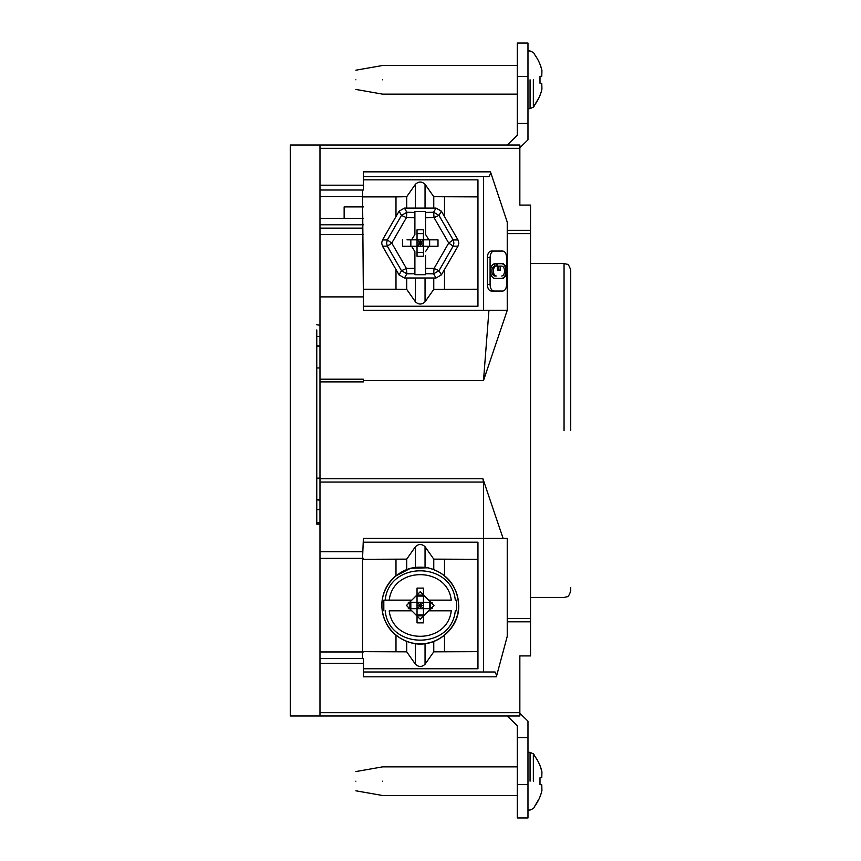<?xml version="1.0" encoding="UTF-8"?>
<svg xmlns="http://www.w3.org/2000/svg" width="861" height="861" viewBox="0 0 861 861"><rect width="100%" height="100%" fill="white"/><g stroke="black" fill="none" stroke-linecap="round" stroke-linejoin="round"><path stroke-width="1.29" d="M570.725 430.5L570.725 270.225L570.725 430.5M570.725 587.568L570.725 590.775C569.455 594.865 568.217 596.867 566.99 596.77L564.052 597.448L530.537 597.448M530.537 263.552L564.052 263.552L566.99 264.23C568.217 264.133 569.455 266.135 570.725 270.225L570.725 273.432M363.374 224.786L319.98 224.786L319.98 145.014L519.85 145.014L519.85 205.079L530.537 205.079L530.537 230.307L507.237 230.307L507.237 310.337L483.516 380.476L363.374 380.476L363.374 381.886L319.98 381.886L319.98 478.748L482.913 478.748L503.093 538.394L507.237 538.394L507.237 636.365L496.356 676.811L496.549 675.207L495.053 672L363.374 672M507.237 621.814L530.537 621.814L530.537 230.307M530.537 621.814L530.537 655.921L519.85 655.921L519.85 715.986L319.98 715.986L319.98 478.748M507.237 230.307L507.237 222.127L490.479 171.845L363.374 171.845L363.374 185.201L319.98 185.201M319.98 658.59L363.374 658.59L363.374 676.811L496.356 676.811M507.237 145.014L517.289 135.317L517.289 123.424L527.976 123.424L527.976 139.848L519.85 147.694M519.85 713.306L527.976 721.152L527.976 817.95L517.289 817.95L517.289 725.683L507.237 715.986L290.265 715.986L290.265 145.014L319.98 145.014M319.98 224.786L319.98 379.195L363.374 379.195L363.374 380.476M319.98 381.886L319.98 379.195M319.98 190.012L363.374 190.012L363.374 185.201M363.374 176.656L488.876 176.656L490.727 173.448L490.479 171.845M502.792 291.04L491.2 291.04C488.876 290.641 487.595 288.435 487.369 284.41L487.369 257.687C487.595 253.661 488.876 251.455 491.2 251.057L502.792 251.057C505.116 251.455 506.397 253.661 506.623 257.687L506.623 284.41C506.397 288.435 505.116 290.641 502.792 291.04M483.516 176.656L483.516 310.261M519.85 176.053L519.85 205.079M519.85 655.921L519.85 688.197M482.913 478.748L483.516 482.063L483.516 672M483.516 380.476L488.951 310.261L363.374 310.261L363.374 296.894L319.98 296.894M507.237 310.261L488.951 310.261M406.715 569.455L406.715 559.133L362.524 559.306L363.374 538.394L503.093 538.394M517.289 737.576L527.976 737.576M316.773 324.769L319.98 325.221M316.773 329.935L316.773 336.468L319.98 336.468M319.98 499.789L316.773 499.789L319.98 500.209M319.98 478.135L316.773 478.135L316.773 499.789M319.98 367.959L316.773 367.959L316.773 478.135M319.98 346.305L316.773 346.305L316.773 367.959M319.98 524.155L316.773 524.155L316.773 522.821L319.98 522.821M316.773 509.464L316.773 522.821M319.98 345.874L316.773 345.874L316.773 336.468M319.98 509.615L316.773 509.615L316.773 500.209M363.374 296.894L362.524 190.012M362.524 551.707L319.98 551.707M493.913 291.04C491.545 290.587 490.275 288.37 490.081 284.41L490.081 257.687L487.369 257.687M493.913 251.057C491.588 251.455 490.307 253.661 490.081 257.687M494.763 266.103C493.03 266.393 492.072 268.051 491.911 271.054C492.072 274.067 493.03 275.714 494.774 275.994L496.259 275.994C494.483 275.671 493.525 274.024 493.385 271.054C493.525 268.094 494.472 266.447 496.237 266.103L496.237 263.703L494.763 263.703L494.763 266.103L496.237 266.103M500.263 266.103L500.263 270.128L498.788 270.128L498.788 266.103L501.705 266.103C503.427 266.383 504.385 268.029 504.557 271.054C504.385 274.035 503.448 275.681 501.715 275.994M498.788 270.128L497.4 270.128L497.4 263.703L501.672 263.703L498.874 263.703M506.623 266.759L503.179 263.703L501.705 263.703C504.309 264.176 505.73 266.63 505.945 271.054C505.741 275.423 504.342 277.866 501.737 278.394L503.211 278.394L506.623 275.348M496.205 278.394L494.795 278.394C492.148 277.92 490.727 275.466 490.512 271.054C490.727 266.652 492.137 264.198 494.763 263.703M415.432 208.093L415.432 184.276C418.64 181.337 421.847 181.337 425.043 184.276L433.761 196.695L477.952 196.878L477.952 306.247L363.374 306.247M363.374 179.852L477.952 179.852L477.952 196.878M517.289 123.424L517.289 43.05L527.976 43.05L527.976 123.424M503.211 278.394L494.795 278.394M425.043 277.995L425.043 301.824C421.836 304.751 418.629 304.751 415.432 301.824L406.715 289.393L395.985 289.221L395.985 269.536M425.043 301.824L433.761 289.393L477.952 289.221M395.985 216.563L395.985 196.878L406.715 196.695L415.432 184.276M363.374 542.204L477.952 542.204L477.952 668.76L363.374 668.76M527.976 76.5L517.289 76.5M527.976 784.5L517.289 784.5M363.374 206.898L344.142 206.898L344.142 218.382L363.374 218.382M406.715 208.093L406.715 196.695M406.715 289.393L406.715 277.995M362.524 559.306L362.524 658.59M425.043 643.662L425.043 664.251L433.761 651.831L477.952 651.659M425.043 664.251C421.836 667.189 418.629 667.189 415.432 664.251L415.432 643.662M362.524 651.659L406.715 651.831L415.432 664.251M533.346 79.815L533.346 107.13L533.346 79.815M533.346 781.185L533.346 753.87L533.346 781.185M433.761 196.695L433.761 208.093M433.761 277.995L433.761 289.393M540.676 66.146L541.935 70.624L541.773 76.198L541.935 70.624C540.74 64.919 538.222 59.463 534.39 54.254L534.423 54.297M538.997 61.949L540.041 64.392M541.773 76.198L539.998 76.403L541.773 76.198M539.998 83.226L541.773 83.442L539.998 83.226L539.998 76.403M539.029 97.616L534.39 105.376C538.222 100.167 540.74 94.71 541.935 89.017L541.773 83.442L541.924 89.06M540.719 93.386L539.922 95.549M540.676 767.506L541.935 771.983L541.773 777.558L541.935 771.983C540.74 766.29 538.222 760.833 534.39 755.624L534.423 755.657M538.997 763.32L540.041 765.763M541.773 777.558L539.998 777.774L541.773 777.558M539.998 784.597L541.773 784.802L539.998 784.597L539.998 777.774M541.773 784.802L541.924 790.42L541.773 784.802M540.719 794.746L539.922 796.909M539.029 798.976L534.39 806.746C538.222 801.526 540.74 796.081 541.935 790.376M406.715 651.831L406.715 641.51M406.715 559.133L415.432 546.703C418.64 543.775 421.847 543.775 425.043 546.703L425.043 567.302M477.952 559.306L433.761 559.133L425.043 546.703M433.761 559.133L433.761 569.455M433.761 641.51L433.761 651.831M382.618 79.815C382.618 98.294 382.618 98.294 382.618 79.815C382.618 61.346 382.618 61.346 382.618 79.815M382.618 781.185C382.618 799.654 382.618 799.654 382.618 781.185C382.618 762.706 382.618 762.706 382.618 781.185M404.444 208.093L436.032 208.093L441.392 211.193L457.998 239.95L458.827 243.05L457.998 246.149L441.392 274.896L436.032 277.995L404.444 277.995L399.084 274.896L382.478 246.149L381.649 243.05L382.478 239.95L399.084 211.193L404.444 208.093L406.866 212.28L406.414 217.65L414.894 217.768L414.894 211.419L425.582 211.419L425.582 234.493L425.582 211.419M355.894 79.815C355.894 92.224 355.894 92.224 355.894 79.815C355.894 67.406 355.894 67.406 355.894 79.815M355.894 781.185C355.894 793.594 355.894 793.594 355.894 781.185C355.894 768.776 355.894 768.776 355.894 781.185M399.084 211.193L401.495 215.379L406.866 212.28L414.894 212.398L414.894 234.493L411.558 239.842L407.005 239.842M436.032 277.995L433.61 273.809L434.062 268.449L438.981 270.709L433.61 273.809L425.582 273.701L425.582 268.331L425.582 274.681L414.894 274.681L414.894 251.595L411.558 246.257L402.474 246.257L402.474 239.842M436.032 208.093L433.61 212.28L438.981 215.379L434.062 217.65L425.582 217.768M425.582 212.398L433.61 212.28L434.062 217.65L448.71 243.05L453.144 239.95L453.908 243.05L453.144 246.149L448.71 243.05L434.062 268.449L425.582 268.331L425.582 255.76M382.478 239.95L387.332 239.95L401.495 215.379L406.414 217.65L391.766 243.05L387.332 246.149L386.567 243.05L387.332 239.95L391.766 243.05L406.414 268.449L401.495 270.709L399.084 274.896M404.444 277.995L406.866 273.809L406.414 268.449L414.894 268.331M434.396 610.826L451.25 610.826C447.386 644.781 393.09 644.781 389.226 610.826L411.827 610.826L417.036 616.035L406.478 605.477L417.036 594.929L417.036 588.095L423.44 588.095L423.44 594.929L428.649 600.139L451.25 600.139C447.386 566.183 393.09 566.183 389.226 600.139L411.827 600.139M406.08 600.139L383.812 600.139L383.812 610.826M456.664 610.826L456.664 600.139M383.812 600.139L389.226 600.139M414.894 226.131L414.894 230.199M414.894 230.328L414.894 234.493M417.036 239.842L420.243 243.05L417.036 246.257L417.036 229.779L423.44 229.779L423.44 239.842L411.558 239.842M410.837 239.842L410.837 246.257L407.005 246.257M425.582 251.595L428.918 246.257L438.001 246.257L423.44 246.257L423.44 256.309L417.036 256.309L417.036 246.257L410.837 246.257M414.894 251.595L414.894 274.681M417.036 622.869L417.036 616.035L420.243 619.242L423.44 616.035L423.44 622.869L417.036 622.869M451.25 610.826L428.649 610.826L423.44 616.035M417.036 246.257L423.44 246.257L423.44 239.842L438.001 239.842L428.918 239.842L425.582 234.493M425.582 259.979L425.582 255.9M434.375 600.139L428.649 600.139L433.998 605.477L428.649 610.826M400.397 610.826L405.994 610.826M406.101 610.826L411.827 610.826M428.649 600.139L420.243 591.722L417.036 594.929M440.079 600.139L434.482 600.139M423.44 233.643L417.036 233.643M423.44 252.456L417.036 252.456M417.036 615.83L417.036 608.684L409.89 608.684L409.89 602.28L417.036 602.28L417.036 595.134L423.44 595.134L423.44 602.28L430.586 602.28L430.586 608.684L423.44 608.684L423.44 615.83L417.036 615.83M409.685 608.684L408.329 608.684L408.329 607.328M432.147 607.328L432.147 608.684L430.791 608.684M430.791 602.28L432.147 602.28L432.147 603.636M408.329 603.636L408.329 602.28L409.685 602.28M438.001 239.842L438.001 246.257M429.639 246.257L429.639 239.842M420.243 239.842L420.243 243.05L417.036 243.05M417.036 614.883L423.44 614.883M429.639 608.684L429.639 602.28M423.44 596.081L417.036 596.081M410.837 602.28L410.837 608.684M423.44 239.842L420.243 243.05L420.243 246.257M423.44 243.05L420.243 243.05L423.44 246.257M417.036 602.28L417.036 608.684L423.44 608.684L423.44 602.28L417.036 602.28L420.243 605.477L417.036 605.477M420.243 608.684L420.243 605.477L417.036 608.684M423.44 605.477L420.243 605.477L423.44 608.684M420.243 602.28L420.243 605.477L423.44 602.28M564.052 430.5L564.052 263.552L564.052 430.5M319.98 148.329L519.85 148.329M519.85 712.671L319.98 712.671M319.98 663.4L363.374 663.4M507.237 618.499L530.537 618.499M530.537 233.611L507.237 233.611M319.98 482.063L483.516 482.063M363.374 234.536L319.98 234.536M363.374 651.96L319.98 651.96M319.98 558.337L363.374 558.337M487.369 284.41L490.081 284.41M362.524 228.133L319.98 228.133M363.374 289.221L395.985 289.221M395.985 196.878L362.524 196.878M363.374 196.642L319.98 196.642M530.064 79.815L530.064 108.68L530.064 79.815M530.064 781.185L530.064 752.32L530.064 781.185M319.98 218.382L344.142 218.382M444.491 196.878L444.491 216.563M444.491 269.536L444.491 289.221M415.432 301.824L415.432 277.995M395.985 651.659L395.985 635.353M395.985 575.611L395.985 559.306M444.491 559.306L444.491 575.611M444.491 635.353L444.491 651.659M425.043 184.276L425.043 208.093M415.432 567.302L415.432 546.703M457.998 239.95L453.144 239.95L438.981 215.379L441.392 211.193M382.478 246.149L387.332 246.149L401.495 270.709L406.866 273.809L414.894 273.701M441.392 274.896L438.981 270.709L453.144 246.149L457.998 246.149M458.526 605.477C459.042 625.936 440.692 644.286 420.243 643.77C399.784 644.286 381.434 625.936 381.95 605.477C381.434 585.028 399.784 566.678 420.243 567.195C440.692 566.678 459.042 585.028 458.526 605.477M455.275 610.826C451.573 649.915 388.903 649.915 385.201 610.826M385.201 600.139C388.903 561.049 451.573 561.049 455.275 600.139M501.705 263.703L503.179 263.703M534.39 53.812A42.749 42.749 0 0 0 533.346 52.499L530.064 50.96L527.976 50.96M534.39 105.828A42.749 42.749 0 0 1 533.346 107.13L530.064 108.68L527.976 108.68M534.39 755.172A42.749 42.749 0 0 0 533.346 753.87L530.064 752.32L527.976 752.32M534.39 807.188A42.749 42.749 0 0 1 533.346 808.501L530.064 810.04L527.976 810.04M355.894 89.436L382.618 94.14L517.289 94.14M355.894 790.807L382.618 795.499L517.289 795.499M355.894 70.193L382.618 65.501L517.289 65.501M355.894 771.564L382.618 766.86L517.289 766.86M381.757 605.477C383.048 625 393.079 637.517 411.849 643.038C434.827 649.011 459.537 629.219 458.719 605.477C457.374 585.695 447.15 573.135 428.046 567.808L410.665 568.217L395.253 576.224C386.481 584.006 381.983 593.756 381.757 605.477"/></g></svg>
